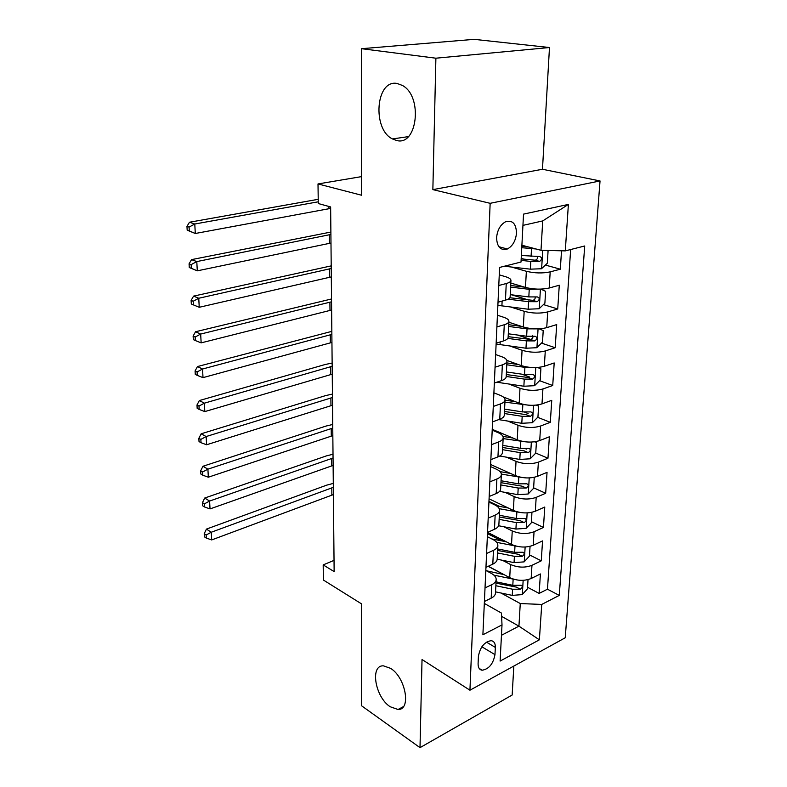 <?xml version="1.0" encoding="UTF-8"?>
<svg xmlns="http://www.w3.org/2000/svg" width="787" height="787" viewBox="0 0 787 787"><rect width="100%" height="100%" fill="white"/><g stroke="black" fill="none" stroke-linecap="round" stroke-linejoin="round"><path stroke-width="1.18" d="M396.54 140.46L392.477 138.945C372.025 129.334 375.724 79.084 397.179 83.481L402.531 85.508C423.219 96.703 417.189 146.569 396.54 140.46M390.155 706.736C375.114 697.105 369.742 665.005 383.466 665.851L390.588 668.35C405.679 677.42 411.483 710.022 398.055 709.5L390.155 706.736M496.587 237.694C497.02 247.029 500.611 250.807 507.34 249.007C512.652 246.105 515.711 240.812 516.498 233.119C516.124 223.587 512.465 219.819 505.5 221.796C500.286 224.807 497.315 230.109 496.587 237.694M549.483 47.525L474.168 39.35L361.548 48.696L435.89 58.199L432.86 189.628L490.153 203.312L600.038 180.951L542.469 169.264L549.483 47.525L435.89 58.199M490.153 203.312L469.937 690.209L565.233 637.775L600.038 180.951M469.937 690.209L422.029 659.526L420.002 747.65L512.16 695.019L513.832 666.058M420.002 747.65L361.371 705.634L361.4 603.796L323.378 580.029L323.182 564.899L334.141 571.598L330.638 206.951L318.273 203.528L318.007 183.942L361.508 195.215L361.548 48.696M488.294 566.266L509.72 577.658C517.089 580.914 524.231 581.199 531.146 578.514L540.403 573.959L539.125 593.418L527.556 587.269M503.65 574.569L488.156 566.335M502.391 560.275L510.438 564.466C517.846 567.683 525.018 567.968 531.963 565.312L541.259 560.836L529.533 554.904M501.772 540.876L487.487 533.655M541.259 560.836L542.558 540.905L533.212 545.273C526.218 547.86 518.987 547.585 511.52 544.447L487.566 532.366L494.472 529.307C497.404 527.959 498.879 526.287 498.899 524.299L499.568 510.674M489.071 498.84L513.37 510.429C520.935 513.439 528.254 513.704 535.327 511.225L544.771 507.044L543.443 527.457L531.55 521.771M499.352 506.346L488.953 501.368M490.635 464.507L515.259 475.564C522.932 478.437 530.34 478.693 537.491 476.342L547.044 472.357L545.676 493.272L533.625 487.832M492.229 429.338L517.207 439.825C524.978 442.55 532.484 442.796 539.715 440.563L549.365 436.795L547.968 458.241L535.75 453.056M526.385 449.082L525.372 448.659M503.159 396.914L519.194 403.17C527.083 405.748 534.678 405.984 541.997 403.888L551.756 400.337L550.31 422.324L537.669 417.326M528.146 413.549L524.634 412.162M506.858 360.407L521.23 365.581C529.238 367.991 536.931 368.218 544.329 366.26L554.196 362.955L552.72 385.502L539.577 380.682M529.681 377.052L521.86 374.179M508.874 322.247L523.325 327.008C531.441 329.251 539.243 329.468 546.729 327.658L556.704 324.598L555.189 347.726L541.505 343.112M530.576 339.423L517.561 335.036M510.812 283.054L525.48 287.422C533.714 289.478 541.623 289.675 549.188 288.022L559.282 285.228L557.727 308.976L543.443 304.589M528.657 300.044L511.707 294.84M498.771 285.504L506.248 283.527C509.405 282.651 510.979 281.569 510.95 280.27C510.773 278.923 508.973 277.732 505.549 276.699L499.253 274.84M496.892 326.92L504.27 324.746C507.399 323.782 508.943 322.591 508.933 321.165C508.766 319.689 506.995 318.381 503.621 317.25L497.423 315.223M495.062 367.214L502.352 364.853C505.431 363.81 506.976 362.522 506.966 360.977C506.808 359.374 505.067 357.957 501.742 356.737L495.633 354.543M493.272 406.446L500.483 403.908C503.532 402.787 505.047 401.4 505.047 399.747C504.9 398.025 503.188 396.51 499.912 395.202L493.892 392.851M491.541 444.645L498.653 441.94C501.673 440.75 503.178 439.274 503.188 437.513C503.041 435.683 501.358 434.07 498.132 432.683L492.19 430.184M489.848 481.86L496.882 478.998C499.863 477.739 501.358 476.184 501.368 474.315C501.23 472.387 499.578 470.685 496.39 469.209L490.537 466.573M488.196 518.121L495.151 515.111C498.092 513.793 499.578 512.15 499.597 510.192C499.47 508.166 497.837 506.375 494.698 504.831L488.924 502.067M486.592 553.468L493.469 550.329C496.381 548.942 497.846 547.231 497.866 545.184C497.748 543.06 496.144 541.19 493.046 539.567L487.35 536.675M494.974 654.636L495.338 647.406C495.417 643.343 494 641.09 491.088 640.677C484.349 641.936 480.119 647.17 478.407 656.368L478.093 663.657C478.043 667.563 479.381 669.747 482.116 670.229C488.904 669.117 493.193 663.923 494.974 654.636L481.87 646.786M501.604 616.359L518.938 626.157L520.266 603.55L541.741 604.436L559.272 595.405L584.711 245.987L565.292 250.886L568.391 204.413L523.532 214.123L521.014 262.032L499.597 267.432L482.893 634.755L502.008 624.908L501.457 613.073L484.32 603.422M541.741 604.436L539.38 639.821L500.109 661.07L502.008 624.908M511.402 267.029L526.355 271.289L525.48 287.422M510.763 307.048L524.181 311.298L523.325 327.008M509.868 346.024L522.066 350.274L521.23 365.581M508.805 384.017L520 388.257L519.194 403.17M507.635 421.045L517.994 425.275L517.207 439.825M506.385 457.149L516.036 461.369L515.259 475.564M505.077 492.377L514.118 496.587L513.37 510.429M503.739 526.739L512.258 530.94L511.52 544.447M485.018 587.938L491.816 584.662C494.698 583.226 496.154 581.436 496.184 579.311C496.066 577.097 494.482 575.149 491.432 573.467L485.815 570.457M539.125 593.418L547.457 589.207L570.664 249.528M526.355 271.289C534.639 273.266 542.587 273.463 550.192 271.879L560.324 269.193L561.524 250.787M557.727 308.976L547.703 311.927C540.187 313.679 532.346 313.462 524.181 311.298M555.189 347.726L545.283 350.943C537.855 352.842 530.113 352.615 522.066 350.274M552.72 385.502L542.922 388.955C535.573 390.991 527.939 390.765 520 388.257M550.31 422.324L540.62 426.003C533.36 428.187 525.814 427.941 517.994 425.275M547.968 458.241L538.377 462.136C531.195 464.438 523.749 464.192 516.036 461.369M545.676 493.272L536.183 497.374C529.08 499.804 521.732 499.538 514.118 496.587M543.443 527.457L534.048 531.756C527.024 534.304 519.764 534.029 512.258 530.94M484.408 601.494L491.177 598.159C494.039 596.703 495.485 594.883 495.515 592.719L496.154 579.822M485.953 567.368L492.8 564.161C495.702 562.754 497.168 561.013 497.187 558.927L497.846 545.676M489.18 496.479L496.184 493.557C499.155 492.268 500.64 490.685 500.65 488.776L501.349 474.768M490.852 459.647L497.945 456.883C500.945 455.663 502.44 454.158 502.45 452.348L503.168 437.946M492.573 421.852L499.745 419.245C502.775 418.094 504.3 416.677 504.3 414.975L505.028 400.15L515.544 401.754M494.334 383.033L501.594 380.603C504.664 379.531 506.198 378.203 506.198 376.609L506.946 361.351M496.154 343.171L503.493 340.919C506.602 339.925 508.156 338.695 508.136 337.22L508.914 321.509M498.014 302.208L505.451 300.152C508.599 299.237 510.153 298.116 510.133 296.758L510.94 280.585M501.024 593.024L520.266 603.55M361.518 176.622L318.007 183.942M334.032 560.374L323.182 564.899M501.467 635.286L518.938 626.157L539.38 639.821M521.899 245.229L540.994 250.305L542.715 220.921L522.942 225.377M547.457 589.207L559.272 595.405M560.324 269.193L545.391 265.071M524.181 259.208L521.21 258.382M565.292 250.886L540.994 250.305M568.391 204.413L542.715 220.921M432.86 189.628L542.469 169.264M513.449 579.163L493.892 575.14M504.073 574.648L486.396 570.762M528.028 579.635L527.457 588.843L522.184 594.608L512.239 595.385L495.564 591.863M495.859 585.725L512.583 589.227L520.296 589.217C522.489 587.702 522.814 586.384 521.26 585.262L512.799 585.312L496.056 581.829M520.296 589.217L516.321 587.092L495.987 583.147M333.403 494.58L211.693 539.931L211.28 532.238L206.135 535.003L204.207 533.743L204.374 536.813L206.312 538.082L206.135 535.003M333.334 487.34L211.28 532.238L206.43 529.1L326.743 485.136L333.295 483.405M206.43 529.1L204.207 533.743M206.312 538.082L211.693 539.931M516.223 546.148L496.725 542.361M506.13 541.731L491.747 538.918M530.054 546.355L529.454 556.134L524.122 561.879L514.059 562.626L497.177 559.232M497.482 552.936L514.413 556.311L522.214 556.311C524.476 554.737 524.772 553.389 523.109 552.258L514.639 552.307L497.679 548.952M522.214 556.311L518.19 554.255L497.61 550.457M333.127 465.402L210.031 508.914L209.608 501.053L204.413 503.847L202.456 502.637L202.633 505.775L204.581 506.995L204.413 503.847M333.049 458.024L209.608 501.053L204.718 498.033L326.398 455.899L333.019 454.247M204.718 498.033L202.456 502.637M204.581 506.995L210.031 508.914M519.115 512.268L499.224 508.697M508.294 508.008L496.459 505.815M531.914 512.307L531.5 522.617L526.109 528.352L515.928 529.061L498.614 525.755M499.145 519.351L516.282 522.598L524.191 522.598C526.513 520.964 526.788 519.577 524.998 518.446L516.518 518.495L499.342 515.269M524.191 522.598L520.109 520.63L499.263 516.97M332.832 435.624L208.329 477.207L207.906 469.16L202.643 471.993L200.675 470.833L200.852 474.04L202.82 475.21L202.643 471.993M332.763 428.079L207.906 469.16L202.957 466.268L326.034 426.062L332.724 424.478M202.957 466.268L200.675 470.833M202.82 475.21L208.329 477.207M522.115 477.502L501.349 474.099M510.566 473.459L500.06 471.62M533.448 477.483L534.235 477.827L533.596 488.294L528.146 494L517.836 494.679L499.558 491.373M534.235 477.827L533.124 477.542M500.847 484.949L518.21 488.048L526.208 488.048C528.598 486.356 528.844 484.94 526.926 483.808L518.436 483.848L501.053 480.759M526.208 488.048L522.066 486.169L500.955 482.677M332.547 405.216L206.597 444.763L206.155 436.539L200.842 439.412L198.845 438.3L199.032 441.586L201.019 442.697L200.842 439.412M332.468 397.514L206.155 436.539L201.167 433.785L325.67 395.586L332.439 394.09M201.167 433.785L198.845 438.3M201.019 442.697L206.597 444.763M525.254 441.822L503.129 438.575M512.976 438.044L502.913 436.401M534.904 441.763L536.4 442.383L535.74 453.115L530.231 458.791L519.794 459.431L499.745 456.027M536.4 442.383L534.501 441.822M502.588 449.682L520.177 452.633L528.274 452.643C530.743 450.872 530.95 449.426 528.903 448.295L520.414 448.324L502.795 445.393M528.274 452.643L524.073 450.853L502.686 447.528M332.242 374.159L204.817 411.581L204.374 403.17L198.993 406.072L196.986 405.01L197.173 408.374L199.18 409.437L198.993 406.072M332.173 366.289L204.374 403.17L199.337 400.553L325.306 364.47L332.134 363.053M199.337 400.553L196.986 405.01M199.18 409.437L204.817 411.581M528.52 405.177L504.929 402.137M536.213 405.118L538.613 406.053L537.944 417.051L532.366 422.698L521.801 423.298L498.692 419.619M538.613 406.053L535.937 405.148M504.369 413.529L522.194 416.333L530.389 416.343C532.937 414.493 533.114 413.008 530.92 411.896L522.44 411.916L504.585 409.132M530.389 416.343L526.139 414.651L504.467 411.493M331.937 342.434L203.007 377.632L202.544 369.014L197.104 371.946L195.078 370.952L195.265 374.396L197.291 375.399L197.104 371.946M331.858 334.396L202.544 369.014L197.458 366.555L331.829 331.357M197.458 366.555L195.078 370.952M197.291 375.399L203.007 377.632M531.923 367.539L524.909 367.352L506.779 364.774M518.308 364.529L506.867 362.905M537.472 367.499L540.885 368.788L540.197 380.062L534.56 385.689L523.867 386.24L496.764 382.216M506.198 376.461L524.26 379.098L532.563 379.108C535.18 377.18 535.327 375.665 532.996 374.553L524.516 374.563L506.425 371.946M532.563 379.108L528.244 377.524L506.297 374.553M331.622 310.019L201.147 342.866L200.675 334.052L195.166 337.023L193.12 336.088L193.317 339.61L195.363 340.555L195.166 337.023M331.543 301.805L200.675 334.052L195.54 331.75L331.524 298.971M195.54 331.75L193.12 336.088M195.363 340.555L201.147 342.866M535.445 328.877L527.054 328.848L508.668 326.448M521.309 326.349L508.756 324.716M539.095 328.828L543.217 330.55L542.509 342.129L536.803 347.716L525.972 348.228L496.115 344.047M507.802 338.4L526.385 340.889L534.796 340.909C537.491 338.902 537.59 337.348 535.111 336.256L526.641 336.236L508.304 333.806M532.533 335.41C533.419 337.416 532.71 338.754 530.418 339.433L508.166 336.659M331.307 276.896L199.239 307.284L198.757 298.253L193.189 301.254L191.113 300.398L191.32 303.998L193.386 304.874L193.189 301.254M331.229 268.505L198.757 298.253L193.572 296.119L331.199 265.878M193.572 296.119L191.113 300.398M193.386 304.874L199.239 307.284M539.065 289.154L529.248 289.321L510.615 287.107M524.634 287.166L510.694 285.524M540.826 289.124L545.617 291.328L544.889 303.202L539.115 308.75L528.146 309.212L497.876 305.346M508.068 299.178L528.559 301.687L537.157 301.696C539.833 299.621 539.902 298.027 537.364 296.935L528.825 296.906L510.242 294.663M535.18 297.132C535.308 298.922 534.491 299.995 532.73 300.339L509.858 297.752M330.983 243.035L197.291 270.836L189.274 267.531L191.359 268.328L191.152 264.629L189.067 263.832L189.274 267.531M330.904 234.447L196.789 261.579L197.291 270.836L191.359 268.328M191.152 264.629L196.789 261.579L191.556 259.621L330.874 232.057M191.556 259.621L189.067 263.832M535.986 248.977L521.771 247.698M528.392 246.951L521.84 246.262M546.867 250.443L548.067 251.053L547.329 263.242L541.486 268.751L530.369 269.164L504.359 266.232M521.102 260.359L530.802 261.432L539.626 261.422C542.223 259.277 542.253 257.654 539.725 256.552L521.358 255.47M537.452 256.739C537.718 258.569 536.96 259.73 535.18 260.202L521.181 258.874M330.648 208.407L195.294 233.493L187.178 230.168L189.283 230.896L189.077 227.099L186.962 226.381L187.178 230.168M318.243 201.806L194.782 224.01L195.294 233.493L189.283 230.896M189.077 227.099L194.782 224.01L189.49 222.239L318.214 199.308M189.49 222.239L186.962 226.381M510.438 564.466L509.72 577.658M531.963 565.312L531.146 578.514M550.192 271.879L549.188 288.022M547.703 311.927L546.729 327.658M545.283 350.943L544.329 366.26M542.922 388.955L541.997 403.888M540.62 426.003L539.715 440.563M538.377 462.136L537.491 476.342M536.183 497.374L535.327 511.225M534.048 531.756L533.212 545.273M491.816 584.662L491.177 598.159M493.469 550.329L492.8 564.161M495.151 515.111L494.472 529.307M496.882 478.998L496.184 493.557M498.653 441.94L497.945 456.883M500.483 403.908L499.745 419.245M502.352 364.853L501.594 380.603M504.27 324.746L503.493 340.919M506.248 283.527L505.451 300.152M486.455 642.133L495.338 647.406M522.322 594.47L523.158 580.334M512.799 585.312L513.144 579.104M512.239 595.385L512.583 589.227M331.878 495.092L331.799 487.842M524.26 561.731L525.136 547.034M514.639 552.307L514.993 545.942M514.059 562.626L514.413 556.311M331.583 465.894L331.504 458.496M526.247 528.205L527.152 512.908M516.518 518.495L516.872 511.973M515.928 529.061L516.282 522.598M331.278 436.087L331.199 428.541M528.284 493.852L529.228 477.925M518.436 483.848L518.81 477.168M517.836 494.679L518.21 488.048M330.963 405.659L330.884 397.947M530.369 458.654L531.353 442.078M520.414 448.324L520.797 441.477M519.794 459.431L520.177 452.633M330.648 374.582L330.57 366.703M532.504 422.56L533.527 405.305M522.44 411.916L522.824 404.892M521.801 423.298L522.194 416.333M330.324 342.827L330.245 334.78M534.698 385.541L535.77 367.578M498.309 382.462L498.348 381.685M524.516 374.563L524.909 367.352M523.867 386.24L524.26 379.098M329.999 310.383L329.91 302.169M536.95 347.569L538.062 328.868M500.079 344.696L500.207 341.922M526.641 336.236L527.054 328.848M525.972 348.228L526.385 340.889M329.664 277.231L329.576 268.829M530.418 339.433L534.796 340.909M539.262 308.612L540.413 289.134M501.899 305.936L502.126 301.067M528.825 296.906L529.248 289.321M528.146 309.212L528.559 301.687M329.32 243.34L329.232 234.752M532.642 300.339L537.088 301.706M541.633 268.613L542.715 250.345M504.526 249.666L504.595 248.259M531.077 256.532L531.51 248.731M530.369 269.164L530.802 261.432M328.966 208.683L328.936 206.489M534.924 260.222L539.439 261.461M392.477 138.945L408.305 136.633M498.83 246.695L507.34 249.007M479.155 668.399L482.116 670.229M398.055 709.5L403.406 706.628M532.73 300.339L537.157 301.696M535.18 260.202L539.626 261.422"/></g></svg>
